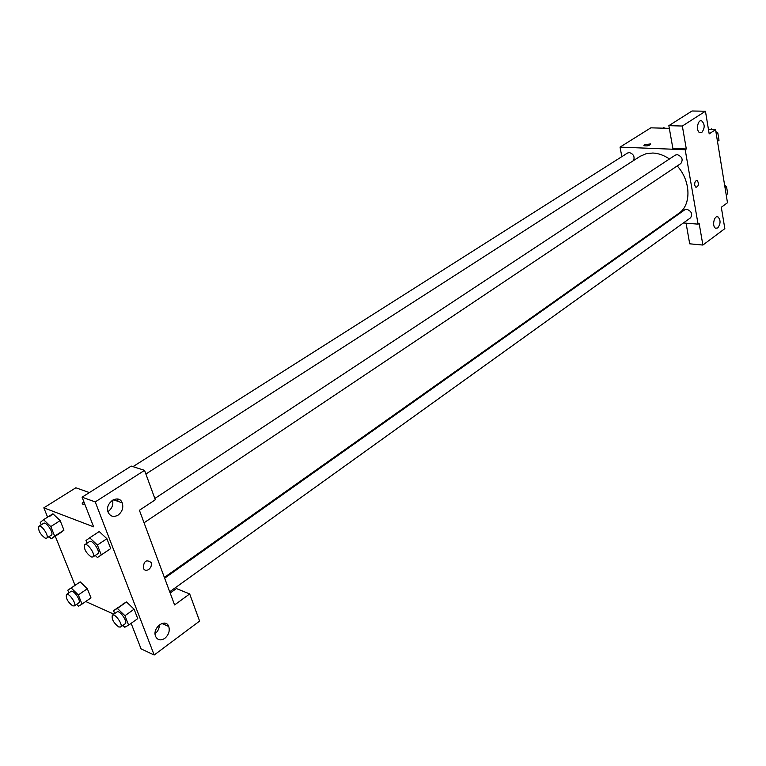 <?xml version="1.0" encoding="UTF-8"?>
<svg xmlns="http://www.w3.org/2000/svg" width="766" height="766" viewBox="0 0 766 766"><rect width="100%" height="100%" fill="white"/><g stroke="black" fill="none" stroke-linecap="round" stroke-linejoin="round"><path stroke-width="1.15" d="M708.454 129.454L715.568 129.655L727.489 202.741L721.304 207.241L724.837 228.641L702.882 245.053L699.138 223.366L698.065 224.141L683.416 222.954M621.858 156.637L620.029 147.12L650.832 127.836L669.331 128.353M650.727 144.132L644.493 144.697L650.612 143.922C649.587 145.636 647.385 146.229 644.014 145.693L644.493 144.697L643.89 145.483M715.568 129.655L709.192 133.868L705.448 111.233L692.033 110.993L668.852 125.662L672.874 148.451L686.307 148.987L685.197 149.724L698.065 224.141M620.029 147.12L685.197 149.724M701.79 132.48C704.988 128.066 704.95 124.178 701.666 120.827C697.5 119.18 695.729 131.647 699.971 132.767L701.79 132.48M668.852 125.662L682.343 126.026L686.307 148.987M705.448 111.233L682.343 126.026M667.981 221.69L667.119 221.623M702.882 245.053L689.706 243.818L686.058 223.165M717.752 227.923C720.739 223.758 720.806 220.072 717.962 216.864C714.103 214.911 711.748 226.813 715.703 228.249L717.752 227.923M694.695 185.257C694.571 182.107 695.404 180.527 697.204 180.517C699.214 183.763 698.803 186.042 695.978 187.364L694.695 185.257C694.571 182.107 695.404 180.527 697.204 180.517L697.204 180.517C699.214 183.763 698.803 186.042 695.968 187.364M144.046 522.776L680.85 163.503C683.349 159.558 682.142 156.59 677.23 154.617L675.296 155.125L154.828 498.494M169.698 591.783L690.53 217.841C692.799 214.068 691.564 211.215 686.824 209.281L684.747 209.817L164.642 578.186M633.597 160.525C634.87 156.599 633.444 153.937 629.326 152.558L627.593 152.999L132.968 466.647M669.455 158.983C664.007 155.287 658.473 153.296 652.843 153.018L646.14 153.698L640.242 156.254L145.885 474.02M164.364 577.44L678.781 213.369C691.516 205.096 690.97 180.977 677.221 165.935M174.591 604.929L139.402 510.271L155.297 499.777L144.544 470.353L95.233 501.922L154.186 655.007L199.6 621.082L189.69 593.947L174.591 604.929M47.597 517.146L43.834 507.82L75.844 487.779L89.383 492.576M111.951 500.562L112.717 500.83M148.738 569.502C146.306 570.9 144.477 570.469 143.261 568.2C143.711 561.085 146.306 559.17 151.055 562.455C151.869 565.164 151.094 567.51 148.738 569.502C151.094 567.51 151.859 565.164 151.055 562.455C146.306 559.17 143.711 561.085 143.261 568.2C144.477 570.469 146.296 570.9 148.738 569.502M118.088 515.116C113.665 517.462 110.361 516.543 108.188 512.349C104.186 503.118 118.749 493.371 122.215 502.86C123.652 507.686 122.273 511.765 118.088 515.116M164.824 638.327C160.688 640.883 157.614 640.242 155.603 636.422C151.917 627.928 165.59 617.655 168.74 626.454C170.023 630.916 168.721 634.88 164.824 638.327M108.159 511.497C112.028 508.519 113.492 504.737 112.554 500.15M117.677 499.039L117.897 501.337M155.096 633.741C157.911 631.375 159.338 628.398 159.376 624.807M164.039 623.084L164.039 624.395M170.167 593.047L176.41 588.556L189.69 593.947M154.186 655.007L141.068 648.879L131.139 623.352M144.544 470.353L131.216 466.082L82.086 497.191L93.615 526.826L43.834 507.82M82.086 497.191L95.233 501.922M97.397 545.028L106.895 538.718L110.706 548.59L106.847 551.223L110.706 548.59L106.895 538.718L99.226 531.547L89.718 537.799L97.397 545.028L101.256 554.938L97.435 557.524L95.233 555.446M50.805 526.577L60.15 520.602L63.961 530.149L60.552 532.791L63.961 530.149L60.15 520.602L52.931 513.775L43.566 519.693L50.805 526.577L54.654 536.143L51.274 538.747L49.043 536.612M78.333 594.933L87.343 588.757L90.982 597.882L87.343 588.757L80.2 581.873L71.181 587.991L78.333 594.933L82.019 604.077L78.553 606.212L76.61 604.317M114.689 613.566L113.531 610.617L126.505 601.952M124.954 615.711L134.088 609.19L137.727 618.612L134.088 609.19L126.514 601.961L117.361 608.424L124.954 615.711L128.631 625.152L124.734 627.239L122.847 625.429M75.039 585.301L55.257 536.181M113.866 614.15L85.715 601.521M84.978 504.612L83.034 504.449L82.24 503.434L83.714 501.376L82.326 503.856L84.978 504.622M68.854 592.874L67.781 590.222L71.181 587.991M74.264 605.935L78.774 602.832C81.627 601.281 73.479 589.313 71.008 591.409L66.479 594.493C65.646 598.122 67.705 601.913 72.646 605.849L74.264 605.935C77.107 604.403 68.94 592.396 66.479 594.493M82.019 604.077L90.982 597.882M67.781 590.222L76.763 584.132M41.24 524.815L40.263 522.402L43.566 519.693M46.63 538.172L51.312 535.156C54.348 533.634 46.238 521.225 43.585 523.322L38.884 526.309C37.936 530.187 40.023 534.132 45.137 538.134L46.63 538.172C49.646 536.65 41.527 524.212 38.884 526.309M54.654 536.143L63.961 530.149M51.274 538.747L60.543 532.782M49.579 516.504L52.931 513.775M113.531 610.617L117.361 608.424M120.607 627.028L125.184 623.744C128.228 622.002 119.601 609.65 116.959 611.967L112.363 615.213C111.434 618.985 113.569 622.892 118.768 626.952L120.607 627.028C123.632 625.305 114.986 612.915 112.363 615.213M128.631 625.152L137.727 618.612M122.637 604.183L126.514 601.961M87.037 543.209L85.974 540.509L89.718 537.799M92.935 556.987L97.684 553.799C100.94 552.075 92.37 539.254 89.517 541.572L84.739 544.722C83.676 548.753 85.84 552.832 91.221 556.959L92.935 556.987C96.171 555.264 87.573 542.414 84.739 544.722M101.256 554.938L110.706 548.59M97.435 557.524L106.847 551.214M662.887 128.171L663.787 127.606L664.792 128.228M724.655 185.353L726.522 186.511L727.7 193.75L726.206 194.832M725.019 187.584L726.522 186.511M710.465 129.511L711.355 128.927L712.409 129.559M715.904 131.685L717.799 132.834L719.006 140.302L717.474 141.337L719.006 140.302M716.258 133.849L717.799 132.834M701.666 120.827L700.574 120.798M717.962 216.864L716.794 216.768M122.215 502.86L113.32 499.719M168.74 626.454L161.865 623.438"/></g></svg>
